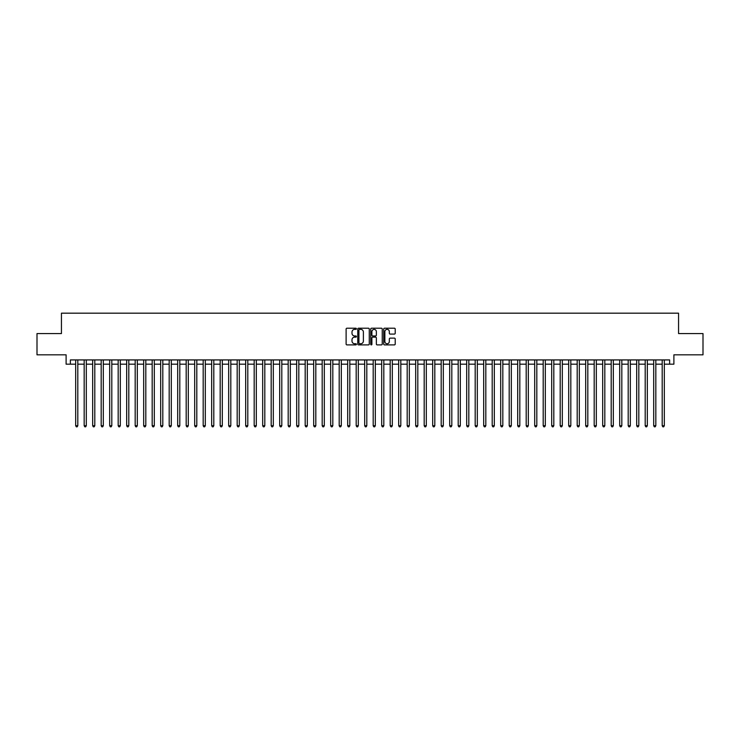<?xml version="1.0" encoding="UTF-8"?>
<svg xmlns="http://www.w3.org/2000/svg" width="740" height="740" viewBox="0 0 740 740"><rect width="100%" height="100%" fill="white"/><g stroke="black" fill="none" stroke-linecap="round" stroke-linejoin="round"><path stroke-width="1.11" d="M356.403 328.791A0.583 0.583 0 0 0 355.82 328.209L346.949 328.209A0.833 0.833 0 0 0 346.117 329.041L346.117 344.063A0.833 0.833 0 0 0 346.949 344.896L355.82 344.896A0.583 0.583 0 0 0 356.403 344.313A0.583 0.583 0 0 0 355.82 343.73L354.673 343.73A2.673 2.673 0 0 1 352 341.057L352 339.808A2.673 2.673 0 0 1 354.673 337.135L355.82 337.135A0.583 0.583 0 0 0 356.403 336.552A0.583 0.583 0 0 0 355.82 335.969L354.673 335.969A2.673 2.673 0 0 1 352 333.296L352 332.047A2.673 2.673 0 0 1 354.673 329.374L355.82 329.374A0.583 0.583 0 0 0 356.403 328.791M394.383 334.091A0.833 0.833 0 0 0 395.216 333.259L395.216 329.041A0.833 0.833 0 0 0 394.383 328.209L384.541 328.209A0.833 0.833 0 0 0 383.709 329.041L383.709 344.063A0.833 0.833 0 0 0 384.541 344.896L394.383 344.896A0.833 0.833 0 0 0 395.216 344.063L395.216 338.976A0.833 0.833 0 0 0 394.383 338.134L390.174 338.134A0.833 0.833 0 0 0 389.332 338.976L389.332 341.492A2.229 2.229 0 0 1 387.103 343.73A2.229 2.229 0 0 1 384.874 341.492L384.874 331.603A2.229 2.229 0 0 1 387.103 329.374A2.229 2.229 0 0 1 389.332 331.603L389.332 333.259A0.833 0.833 0 0 0 390.174 334.091L394.383 334.091M70.365 364.182L70.365 359.927L669.635 359.927L669.635 364.182L673.89 364.182L673.89 354.83L703 354.83L703 333.574L678.562 333.574L678.562 313.177L61.439 313.177L61.439 333.574L37 333.574L37 354.83L66.11 354.83L66.11 364.182L75.674 364.182M369.269 329.041A0.833 0.833 0 0 0 368.437 328.209L358.586 328.209A0.833 0.833 0 0 0 357.753 329.041L357.753 344.063A0.833 0.833 0 0 0 358.586 344.896L368.437 344.896A0.833 0.833 0 0 0 369.269 344.063L369.269 329.041M371.563 328.209L381.414 328.209A0.833 0.833 0 0 1 382.247 329.041L382.247 344.063A0.833 0.833 0 0 1 381.414 344.896L377.197 344.896A0.833 0.833 0 0 1 376.364 344.063L376.364 337.967A0.833 0.833 0 0 0 375.532 337.135L372.729 337.135A0.833 0.833 0 0 0 371.896 337.967L371.896 344.313A0.583 0.583 0 0 1 371.314 344.896A0.583 0.583 0 0 1 370.731 344.313L370.731 329.041A0.833 0.833 0 0 1 371.563 328.209M77.802 364.182L84.175 364.182M86.302 364.182L92.676 364.182M94.803 364.182L101.177 364.182M103.304 364.182L109.677 364.182M111.805 364.182L118.178 364.182M120.306 364.182L126.679 364.182M128.806 364.182L135.179 364.182M137.307 364.182L143.68 364.182M145.808 364.182L152.181 364.182M154.309 364.182L160.682 364.182M162.809 364.182L169.183 364.182M171.301 364.182L177.683 364.182M179.802 364.182L186.184 364.182M188.302 364.182L194.685 364.182M196.803 364.182L203.186 364.182M205.304 364.182L211.677 364.182M213.804 364.182L220.178 364.182M222.305 364.182L228.679 364.182M230.806 364.182L237.179 364.182M239.307 364.182L245.68 364.182M247.808 364.182L254.181 364.182M256.308 364.182L262.682 364.182M264.809 364.182L271.182 364.182M273.31 364.182L279.683 364.182M281.811 364.182L288.184 364.182M290.311 364.182L296.685 364.182M298.812 364.182L305.185 364.182M307.313 364.182L313.686 364.182M315.814 364.182L322.187 364.182M324.314 364.182L330.688 364.182M332.815 364.182L339.188 364.182M341.316 364.182L347.689 364.182M349.807 364.182L356.19 364.182M358.308 364.182L364.69 364.182M366.809 364.182L373.191 364.182M375.31 364.182L381.692 364.182M383.81 364.182L390.193 364.182M392.311 364.182L398.684 364.182M400.812 364.182L407.185 364.182M409.312 364.182L415.686 364.182M417.813 364.182L424.187 364.182M426.314 364.182L432.687 364.182M434.815 364.182L441.188 364.182M443.315 364.182L449.689 364.182M451.816 364.182L458.19 364.182M460.317 364.182L466.69 364.182M468.818 364.182L475.191 364.182M477.319 364.182L483.692 364.182M485.819 364.182L492.193 364.182M494.32 364.182L500.693 364.182M502.821 364.182L509.194 364.182M511.322 364.182L517.695 364.182M519.822 364.182L526.196 364.182M528.323 364.182L534.696 364.182M536.815 364.182L543.197 364.182M545.315 364.182L551.698 364.182M553.816 364.182L560.199 364.182M562.317 364.182L568.699 364.182M570.817 364.182L577.191 364.182M579.318 364.182L585.692 364.182M587.819 364.182L594.192 364.182M596.32 364.182L602.693 364.182M604.821 364.182L611.194 364.182M613.321 364.182L619.695 364.182M621.822 364.182L628.195 364.182M630.323 364.182L636.696 364.182M638.824 364.182L645.197 364.182M647.324 364.182L653.698 364.182M655.825 364.182L662.198 364.182M664.326 364.182L669.635 364.182M359.511 329.374A0.583 0.583 0 0 0 358.928 329.957L358.928 343.147A0.583 0.583 0 0 0 359.511 343.73L360.722 343.73A2.673 2.673 0 0 0 363.386 341.057L363.386 332.047A2.673 2.673 0 0 0 360.722 329.374L359.511 329.374M376.364 331.65A2.229 2.229 0 0 0 374.125 329.42A2.229 2.229 0 0 0 371.896 331.65L371.896 335.137A0.833 0.833 0 0 0 372.729 335.969L375.532 335.969A0.833 0.833 0 0 0 376.364 335.137L376.364 331.65M77.802 359.927L77.802 425.722L75.674 425.722L75.674 359.927M77.802 425.722L77.163 426.823L76.312 426.823L75.674 425.722M86.302 359.927L86.302 425.722L84.175 425.722L84.175 359.927M86.302 425.722L85.664 426.823L84.813 426.823L84.175 425.722M94.803 359.927L94.803 425.722L92.676 425.722L92.676 359.927M94.803 425.722L94.165 426.823L93.314 426.823L92.676 425.722M103.304 359.927L103.304 425.722L101.177 425.722L101.177 359.927M103.304 425.722L102.666 426.823L101.815 426.823L101.177 425.722M111.805 359.927L111.805 425.722L109.677 425.722L109.677 359.927M111.805 425.722L111.167 426.823L110.316 426.823L109.677 425.722M120.306 359.927L120.306 425.722L118.178 425.722L118.178 359.927M120.306 425.722L119.667 426.823L118.816 426.823L118.178 425.722M128.806 359.927L128.806 425.722L126.679 425.722L126.679 359.927M128.806 425.722L128.168 426.823L127.317 426.823L126.679 425.722M137.307 359.927L137.307 425.722L135.179 425.722L135.179 359.927M137.307 425.722L136.669 426.823L135.818 426.823L135.179 425.722M145.808 359.927L145.808 425.722L143.68 425.722L143.68 359.927M145.808 425.722L145.169 426.823L144.319 426.823L143.68 425.722M154.309 359.927L154.309 425.722L152.181 425.722L152.181 359.927M154.309 425.722L153.67 426.823L152.819 426.823L152.181 425.722M162.809 359.927L162.809 425.722L160.682 425.722L160.682 359.927M162.809 425.722L162.171 426.823L161.32 426.823L160.682 425.722M171.301 359.927L171.301 425.722L169.183 425.722L169.183 359.927M171.301 425.722L170.672 426.823L169.821 426.823L169.183 425.722M179.802 359.927L179.802 425.722L177.683 425.722L177.683 359.927M179.802 425.722L179.163 426.823L178.322 426.823L177.683 425.722M188.302 359.927L188.302 425.722L186.184 425.722L186.184 359.927M188.302 425.722L187.664 426.823L186.822 426.823L186.184 425.722M196.803 359.927L196.803 425.722L194.685 425.722L194.685 359.927M196.803 425.722L196.165 426.823L195.323 426.823L194.685 425.722M205.304 359.927L205.304 425.722L203.186 425.722L203.186 359.927M205.304 425.722L204.666 426.823L203.815 426.823L203.186 425.722M213.804 359.927L213.804 425.722L211.677 425.722L211.677 359.927M213.804 425.722L213.166 426.823L212.315 426.823L211.677 425.722M222.305 359.927L222.305 425.722L220.178 425.722L220.178 359.927M222.305 425.722L221.667 426.823L220.816 426.823L220.178 425.722M230.806 359.927L230.806 425.722L228.679 425.722L228.679 359.927M230.806 425.722L230.168 426.823L229.317 426.823L228.679 425.722M239.307 359.927L239.307 425.722L237.179 425.722L237.179 359.927M239.307 425.722L238.668 426.823L237.818 426.823L237.179 425.722M247.808 359.927L247.808 425.722L245.68 425.722L245.68 359.927M247.808 425.722L247.169 426.823L246.318 426.823L245.68 425.722M256.308 359.927L256.308 425.722L254.181 425.722L254.181 359.927M256.308 425.722L255.67 426.823L254.819 426.823L254.181 425.722M264.809 359.927L264.809 425.722L262.682 425.722L262.682 359.927M264.809 425.722L264.171 426.823L263.32 426.823L262.682 425.722M273.31 359.927L273.31 425.722L271.182 425.722L271.182 359.927M273.31 425.722L272.671 426.823L271.821 426.823L271.182 425.722M281.811 359.927L281.811 425.722L279.683 425.722L279.683 359.927M281.811 425.722L281.172 426.823L280.321 426.823L279.683 425.722M290.311 359.927L290.311 425.722L288.184 425.722L288.184 359.927M290.311 425.722L289.673 426.823L288.822 426.823L288.184 425.722M298.812 359.927L298.812 425.722L296.685 425.722L296.685 359.927M298.812 425.722L298.174 426.823L297.323 426.823L296.685 425.722M307.313 359.927L307.313 425.722L305.185 425.722L305.185 359.927M307.313 425.722L306.675 426.823L305.824 426.823L305.185 425.722M315.814 359.927L315.814 425.722L313.686 425.722L313.686 359.927M315.814 425.722L315.175 426.823L314.324 426.823L313.686 425.722M324.314 359.927L324.314 425.722L322.187 425.722L322.187 359.927M324.314 425.722L323.676 426.823L322.825 426.823L322.187 425.722M332.815 359.927L332.815 425.722L330.688 425.722L330.688 359.927M332.815 425.722L332.177 426.823L331.326 426.823L330.688 425.722M341.316 359.927L341.316 425.722L339.188 425.722L339.188 359.927M341.316 425.722L340.678 426.823L339.827 426.823L339.188 425.722M349.807 359.927L349.807 425.722L347.689 425.722L347.689 359.927M349.807 425.722L349.178 426.823L348.327 426.823L347.689 425.722M358.308 359.927L358.308 425.722L356.19 425.722L356.19 359.927M358.308 425.722L357.679 426.823L356.828 426.823L356.19 425.722M366.809 359.927L366.809 425.722L364.69 425.722L364.69 359.927M366.809 425.722L366.171 426.823L365.329 426.823L364.69 425.722M375.31 359.927L375.31 425.722L373.191 425.722L373.191 359.927M375.31 425.722L374.671 426.823L373.829 426.823L373.191 425.722M383.81 359.927L383.81 425.722L381.692 425.722L381.692 359.927M383.81 425.722L383.172 426.823L382.321 426.823L381.692 425.722M392.311 359.927L392.311 425.722L390.193 425.722L390.193 359.927M392.311 425.722L391.673 426.823L390.822 426.823L390.193 425.722M400.812 359.927L400.812 425.722L398.684 425.722L398.684 359.927M400.812 425.722L400.174 426.823L399.322 426.823L398.684 425.722M409.312 359.927L409.312 425.722L407.185 425.722L407.185 359.927M409.312 425.722L408.674 426.823L407.823 426.823L407.185 425.722M417.813 359.927L417.813 425.722L415.686 425.722L415.686 359.927M417.813 425.722L417.175 426.823L416.324 426.823L415.686 425.722M426.314 359.927L426.314 425.722L424.187 425.722L424.187 359.927M426.314 425.722L425.676 426.823L424.825 426.823L424.187 425.722M434.815 359.927L434.815 425.722L432.687 425.722L432.687 359.927M434.815 425.722L434.177 426.823L433.325 426.823L432.687 425.722M443.315 359.927L443.315 425.722L441.188 425.722L441.188 359.927M443.315 425.722L442.677 426.823L441.826 426.823L441.188 425.722M451.816 359.927L451.816 425.722L449.689 425.722L449.689 359.927M451.816 425.722L451.178 426.823L450.327 426.823L449.689 425.722M460.317 359.927L460.317 425.722L458.19 425.722L458.19 359.927M460.317 425.722L459.679 426.823L458.828 426.823L458.19 425.722M468.818 359.927L468.818 425.722L466.69 425.722L466.69 359.927M468.818 425.722L468.18 426.823L467.329 426.823L466.69 425.722M477.319 359.927L477.319 425.722L475.191 425.722L475.191 359.927M477.319 425.722L476.68 426.823L475.829 426.823L475.191 425.722M485.819 359.927L485.819 425.722L483.692 425.722L483.692 359.927M485.819 425.722L485.181 426.823L484.33 426.823L483.692 425.722M494.32 359.927L494.32 425.722L492.193 425.722L492.193 359.927M494.32 425.722L493.682 426.823L492.831 426.823L492.193 425.722M502.821 359.927L502.821 425.722L500.693 425.722L500.693 359.927M502.821 425.722L502.183 426.823L501.332 426.823L500.693 425.722M511.322 359.927L511.322 425.722L509.194 425.722L509.194 359.927M511.322 425.722L510.683 426.823L509.832 426.823L509.194 425.722M519.822 359.927L519.822 425.722L517.695 425.722L517.695 359.927M519.822 425.722L519.184 426.823L518.333 426.823L517.695 425.722M528.323 359.927L528.323 425.722L526.196 425.722L526.196 359.927M528.323 425.722L527.685 426.823L526.834 426.823L526.196 425.722M536.815 359.927L536.815 425.722L534.696 425.722L534.696 359.927M536.815 425.722L536.186 426.823L535.335 426.823L534.696 425.722M545.315 359.927L545.315 425.722L543.197 425.722L543.197 359.927M545.315 425.722L544.677 426.823L543.835 426.823L543.197 425.722M553.816 359.927L553.816 425.722L551.698 425.722L551.698 359.927M553.816 425.722L553.178 426.823L552.336 426.823L551.698 425.722M562.317 359.927L562.317 425.722L560.199 425.722L560.199 359.927M562.317 425.722L561.679 426.823L560.837 426.823L560.199 425.722M570.817 359.927L570.817 425.722L568.699 425.722L568.699 359.927M570.817 425.722L570.179 426.823L569.328 426.823L568.699 425.722M579.318 359.927L579.318 425.722L577.191 425.722L577.191 359.927M579.318 425.722L578.68 426.823L577.829 426.823L577.191 425.722M587.819 359.927L587.819 425.722L585.692 425.722L585.692 359.927M587.819 425.722L587.181 426.823L586.33 426.823L585.692 425.722M596.32 359.927L596.32 425.722L594.192 425.722L594.192 359.927M596.32 425.722L595.682 426.823L594.831 426.823L594.192 425.722M604.821 359.927L604.821 425.722L602.693 425.722L602.693 359.927M604.821 425.722L604.182 426.823L603.331 426.823L602.693 425.722M613.321 359.927L613.321 425.722L611.194 425.722L611.194 359.927M613.321 425.722L612.683 426.823L611.832 426.823L611.194 425.722M621.822 359.927L621.822 425.722L619.695 425.722L619.695 359.927M621.822 425.722L621.184 426.823L620.333 426.823L619.695 425.722M630.323 359.927L630.323 425.722L628.195 425.722L628.195 359.927M630.323 425.722L629.685 426.823L628.834 426.823L628.195 425.722M638.824 359.927L638.824 425.722L636.696 425.722L636.696 359.927M638.824 425.722L638.185 426.823L637.334 426.823L636.696 425.722M647.324 359.927L647.324 425.722L645.197 425.722L645.197 359.927M647.324 425.722L646.686 426.823L645.835 426.823L645.197 425.722M655.825 359.927L655.825 425.722L653.698 425.722L653.698 359.927M655.825 425.722L655.187 426.823L654.336 426.823L653.698 425.722M664.326 359.927L664.326 425.722L662.198 425.722L662.198 359.927M664.326 425.722L663.688 426.823L662.837 426.823L662.198 425.722"/></g></svg>
